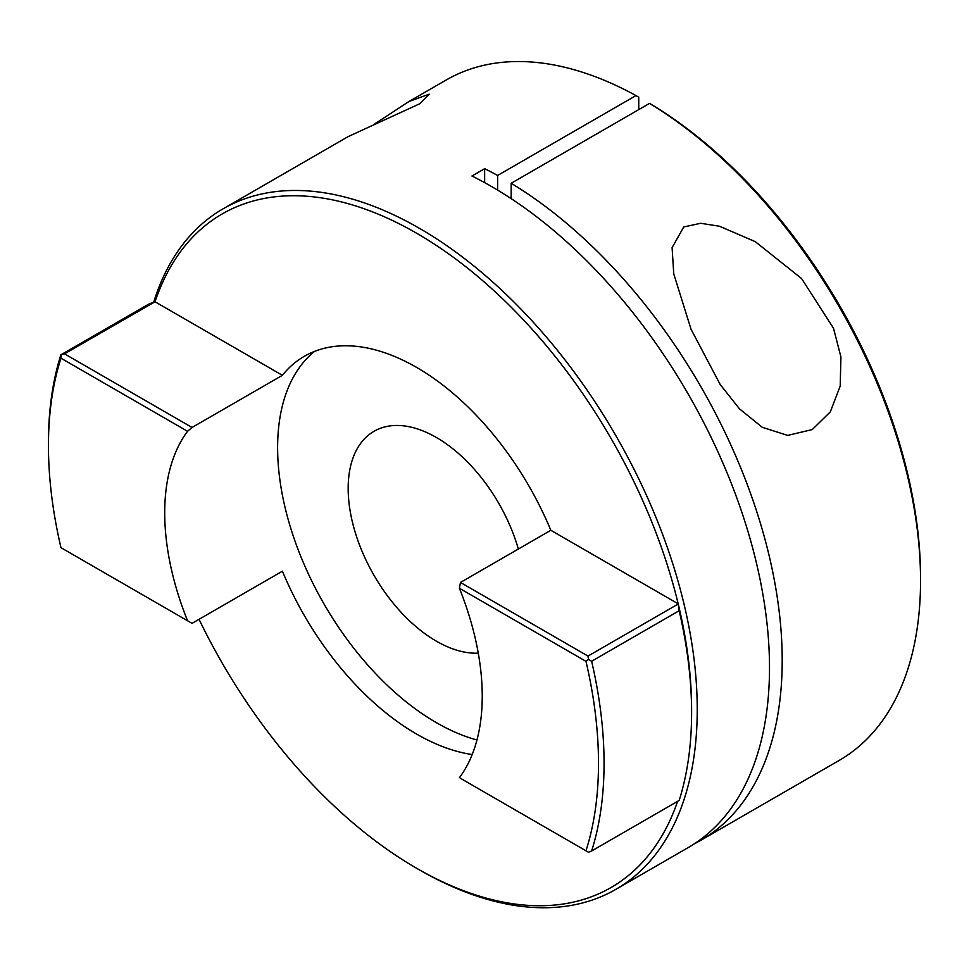 <?xml version="1.0" encoding="UTF-8"?>
<svg xmlns="http://www.w3.org/2000/svg" width="969" height="969" viewBox="0 0 969 969"><rect width="100%" height="100%" fill="white"/><g stroke="black" fill="none" stroke-linecap="round" stroke-linejoin="round"><path stroke-width="1.45" d="M518.342 549.035A124.735 72.021 -120 0 0 436.377 437.479A124.735 72.021 -120 0 0 374.01 431.302A124.735 72.021 -120 0 0 354.884 531.254A124.735 72.021 -120 0 0 436.377 641.175A124.735 72.021 -120 0 0 478.274 653.142M460.469 778.325L585.979 850.794A388.944 224.554 -120 0 0 585.979 661.33L459.403 588.256L460.469 582.454L588.001 656.086L678.191 604.014L679.172 610.712L591.635 661.258A392.881 226.831 60 0 1 591.635 850.976L679.172 800.442A392.881 226.831 -120 0 0 691.6 712.748L691.6 709.49A388.884 224.517 -120 0 0 678.191 603.82L550.828 530.285A224.529 129.628 -120 0 0 416.609 367.408A224.529 129.628 -120 0 0 304.351 356.289A224.529 129.628 -120 0 0 282.403 375.306L192.044 427.474L187.55 431.302A224.529 129.628 -120 0 0 187.55 620.754L192.044 623.358L282.403 571.189A224.529 129.628 -120 0 0 416.609 734.066A224.529 129.628 -120 0 0 472.194 754.548M314.671 351.335A224.529 129.628 -120 0 0 292.517 533.81A224.529 129.628 -120 0 0 436.377 722.656A224.529 129.628 -120 0 0 476.966 739.989M683.739 226.952L700.696 223.282L719.531 226.249L755.323 241.681L801.569 278.539L833.51 328.273L840.922 356.98L840.208 386.062L830.324 411.861L812.276 429.57L787.64 435.408L762.252 427.281L739.48 408.845L720.149 384.451L691.03 329.218L673.746 273.852L672.098 247.664L683.739 226.952M374.942 123.778L408.942 101.515L429.182 94.175L420.11 103.586L348.113 136.629L223.003 208.868A392.881 226.831 60 0 1 419.432 228.321A392.881 226.831 60 0 1 676.096 574.532A392.881 226.831 60 0 1 615.872 889.348A392.881 226.831 60 0 1 419.432 869.883L416.609 868.26A388.884 224.517 -120 0 0 677.634 801.327M484.645 182.632L484.645 168.679L471.939 176.007A392.881 226.831 60 0 1 491.695 186.605A392.881 226.831 60 0 1 748.359 532.805A392.881 226.831 60 0 1 688.135 847.621L615.872 889.348M678.191 604.014L678.191 603.82A388.884 224.517 -120 0 0 416.609 233.214A388.884 224.517 -120 0 0 155.04 301.783L64.511 353.842L192.044 427.474M153.696 302.171A392.881 226.831 60 0 1 223.003 208.868M199.045 619.312A388.884 224.517 -120 0 0 416.609 868.26L419.432 869.883M282.403 375.306L155.04 301.783M511.172 198.633L511.172 183.274A392.881 226.831 60 0 1 762.337 529.837A392.881 226.831 60 0 1 700.829 840.293A392.881 226.831 60 0 1 694.385 843.781M700.829 840.293L839.178 760.423A392.881 226.831 -120 0 0 920.55 580.564A392.881 226.831 -120 0 0 649.521 103.404L511.172 183.274M649.521 103.404L652.294 105.003A388.944 224.554 60 0 1 920.55 577.354L920.55 580.564M187.55 431.302L60.974 358.215A388.944 224.554 -120 0 0 48.45 445.716A388.944 224.554 -120 0 0 60.974 547.679L187.55 620.754M497.63 190.094L497.63 175.45L635.967 95.58L638.753 97.191L638.753 109.618M48.45 445.716L48.45 442.518A392.881 226.831 60 0 1 60.877 354.824L148.414 304.29L154.701 301.771M460.469 582.454L550.828 530.285M691.6 712.748A392.881 226.831 -120 0 0 679.172 610.712M484.645 168.679A392.881 226.831 60 0 1 497.63 175.45M635.967 95.58A392.881 226.831 -120 0 0 446.309 79.942L408.942 101.515M459.403 777.707A224.529 129.628 -120 0 0 459.403 588.256M591.635 850.976L588.486 852.236L585.979 850.794M60.877 354.824L64.511 353.842M591.635 661.258L588.486 659.441L585.979 661.33M588.486 659.441L588.001 656.086M60.974 358.215L61.35 355.102"/></g></svg>
